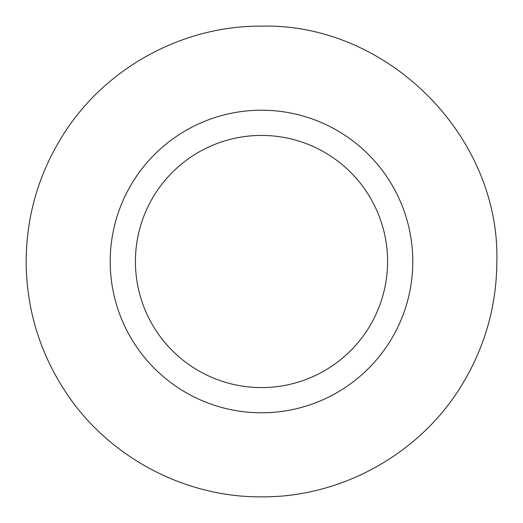 <?xml version="1.0" encoding="UTF-8"?>
<svg xmlns="http://www.w3.org/2000/svg" width="523" height="523" viewBox="0 0 523 523"><rect width="100%" height="100%" fill="white"/><g stroke="black" fill="none" stroke-linecap="round" stroke-linejoin="round"><path stroke-width="0.78" d="M135.418 261.5A126.082 126.082 0 0 0 324.541 370.689A126.082 126.082 0 0 0 324.541 152.311A126.082 126.082 0 0 0 135.418 261.5M110.203 261.5A151.297 151.297 0 0 0 337.145 392.525A151.297 151.297 0 0 0 337.145 130.475A151.297 151.297 0 0 0 110.203 261.5M26.15 261.5C26.431 214.731 39.284 171.701 64.708 132.417C106.954 66.905 183.54 25.542 261.5 26.15C387.301 22.92 500.099 135.777 496.85 261.5C496.621 305.68 485.056 346.671 462.162 384.477C420.734 453.389 341.918 497.53 261.5 496.85C183.54 497.458 106.954 456.095 64.708 390.583C39.284 351.299 26.431 308.269 26.15 261.5"/></g></svg>
